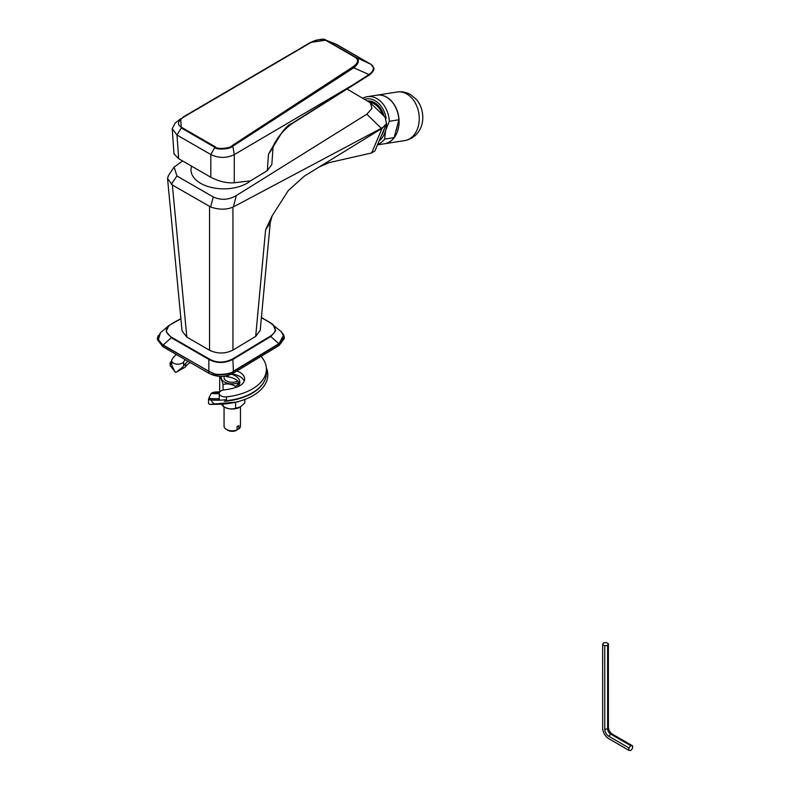 <?xml version="1.0" encoding="UTF-8"?>
<svg xmlns="http://www.w3.org/2000/svg" width="790" height="790" viewBox="0 0 790 790"><rect width="100%" height="100%" fill="white"/><g stroke="black" fill="none" stroke-linecap="round" stroke-linejoin="round"><path stroke-width="1.19" d="M168.408 175.587L167.539 178.589L182.056 330.951L186.835 337.123L209.557 350.237C217.428 353.95 225.219 353.9 232.951 350.098L255.684 336.392L260.206 330.368L270.229 222.75L265.598 229.851L272.175 215.769L288.32 190.499L304.377 176.101L382.044 128.355L386.478 123.576L385.066 117.117L370.303 102.779L371.962 108.457L366.807 114.214L236.388 195.505C228.823 199.979 221.121 200.472 213.29 196.977L176.93 175.982L174.116 167.095L182.608 160.963M386.399 123.754L374.914 150.92L371.646 152.944L329.104 162.651L319.417 166.858M167.539 178.589L172.339 184.998L210.644 206.99C218.781 209.814 226.217 209.864 232.951 207.148L383.199 127.279M347.166 89.092L370.303 102.779M191.506 166.107L191.111 168.408A32.795 18.93 180 0 0 200.611 183.3A32.795 18.93 0 0 0 250.716 180.732M178.688 158.701L210.811 177.256L210.831 154.554L214.841 147.345C215.591 150.139 230.779 149.34 232.843 146.18L353.762 67.782L368.999 74.566L352.952 84.866L234.284 154.613C226.542 158.316 218.721 158.296 210.831 154.554L176.99 135.021L172.21 128.79L175.133 123.131L180.683 118.688L181.266 127.96L176.99 135.021L178.688 158.701L174.007 153.862M353.031 66.804C358.206 62.924 358.976 59.793 355.342 57.403L326.596 40.803C321.332 38.848 316.119 39.421 310.944 42.502L183.329 117.295C177.503 121.453 176.97 124.84 181.749 127.437L215.324 146.822C216.105 149.478 230.186 148.619 232.24 145.528L353.031 66.804A1.027 0.583 56.9 0 1 353.762 67.782C359.075 63.388 359.766 59.902 355.846 57.324L371.073 64.365C374.786 67.209 374.095 70.616 368.999 74.566A1.027 0.602 -122.7 0 1 368.841 75.297L291.461 124.04A1.027 0.593 57.9 0 0 291.658 123.605L352.952 84.866M182.776 117.276L182.836 117.226A1.027 0.553 -120.3 0 0 182.776 117.276L310.282 42.68A1.027 0.553 -120.4 0 1 310.45 42.443L182.836 117.226A1.027 0.553 -120.3 0 1 183.329 117.295M232.24 145.528A1.027 0.583 56.8 0 1 232.843 146.18L234.284 154.613L234.265 182.757L250.509 180.851L267.336 170.63L271.839 164.488L273.014 147.542L268.472 154.297C279.127 135.001 286.859 124.771 291.658 123.605M234.265 182.757C226.868 183.31 219.047 181.473 210.811 177.256M326.596 40.803A1.027 0.593 -60 0 1 327.1 40.725L325.875 40.142L310.727 42.413M310.944 42.502A1.027 0.553 -120.4 0 0 310.45 42.443C319.219 39.075 324.354 38.315 325.875 40.142L336.283 44.28L327.1 40.725L355.846 57.324A1.027 0.593 -60 0 0 355.342 57.403M267.336 170.63L268.472 154.297L281.862 132.621M180.9 318.785L168.892 325.569L160.479 332.718L158.168 340.283L162.997 344.904L208.935 371.428L213.379 373.354C214.594 375.201 230.404 374.618 233.257 371.31L279.058 343.591L283.689 334.911L281.26 331.672L284.222 337.152L284.222 338.624L279.137 345.437L233.327 373.147C225.288 377.403 217.151 377.452 208.935 373.315L162.849 346.701L157.427 339.72L157.427 338.248L162.849 345.181L213.31 373.749C214.505 375.675 230.542 375.053 233.327 371.626L279.137 343.917L284.222 337.152L283.551 334.585M172.013 323.693C164.616 327.969 164.527 332.521 171.746 337.35L209.202 358.966C216.776 363.143 224.666 363.094 232.862 358.808L270.427 336.086C276.905 331.78 276.816 327.327 270.15 322.735L261.391 317.679M279.068 343.956L270.792 336.51L275.651 330.892L273.044 324.522L261.411 317.481L270.397 322.685M279.058 343.591L279.137 345.437M233.257 371.31L233.327 373.147M208.856 371.744L208.837 359.401C216.648 363.548 224.785 363.499 233.228 359.233L270.792 336.51L270.427 336.086M209.014 371.468L208.935 373.315M162.918 344.855L162.849 346.701M171.786 323.633L180.88 318.607L168.892 325.569L166.088 331.445L171.381 337.774L208.837 359.401L209.202 358.966M158.109 335.671L157.427 338.248L160.479 332.718M235.637 430.738A6.152 3.545 180 0 1 227.905 430.283L226.453 429.444A8.196 4.73 180 0 0 237.109 429.908L235.637 430.738M240.446 406.89L240.446 426.096A8.196 4.73 180 0 1 238.857 428.911L237.109 429.572M238.857 428.911L238.857 425.563A8.196 4.73 180 0 1 237.109 426.56L237.109 429.908M224.054 406.89L224.054 426.096A8.196 4.73 0 0 0 226.453 429.444M221.595 404.569L224.498 407.146A10.961 6.33 0 0 0 240.002 407.146A10.961 6.33 0 0 0 240.111 407.087M220.45 376.435L219.679 377.294L219.679 391.87M244.821 399.454L244.821 402.94L240.219 407.018L235.618 408.252C231.431 409.516 227.244 408.874 223.047 406.307L223.047 404.46M219.679 377.294C220.805 377.808 221.931 380.227 223.047 384.552L223.047 390.082M223.047 384.552C227.244 383.288 231.431 383.94 235.618 386.498L235.618 387.495M235.618 402.456L235.618 408.252M238.985 382.567A10.961 6.33 0 0 1 224.498 382.044A10.961 6.33 180 0 1 221.467 376.435M235.618 386.498L239.252 383.051M237.79 381.057A8.196 4.73 0 0 1 226.453 380.918L226.453 380.918A8.196 4.73 180 0 1 224.39 376.218M368.594 101.466A19.78 14.635 81.1 0 1 374.875 103.194A19.78 14.635 81.1 0 1 383.95 116.021M384.059 129.293A19.78 14.635 81.1 0 1 381.906 134.369M367.676 100.932A20.392 15.089 81.1 0 1 374.618 102.71A20.392 15.089 81.1 0 1 384.009 116.091M384.315 128.691A20.392 15.089 81.1 0 1 381.402 135.564M379.18 140.817A22.545 16.679 -98.9 0 0 385.629 130.399A22.545 16.679 -98.9 0 0 386.537 123.447M386.142 118.441A22.545 16.679 -98.9 0 0 364.753 99.244M362.877 98.158A24.599 18.2 81.1 0 1 367.232 96.686A24.599 18.2 81.1 0 1 389.361 121.275L385.629 130.399L384.612 139.109L394.141 137.608A24.599 18.2 81.1 0 1 384.394 143.79L377.462 144.876M389.361 121.275L398.901 119.774L394.141 137.608M367.232 96.686L376.761 95.195A24.599 18.2 81.1 0 1 398.901 119.774M384.612 139.109A24.599 18.2 81.1 0 1 377.6 144.55M372.613 102.147A19.059 14.101 -98.9 0 0 369.345 101.979M382.538 114.659A19.059 14.101 81.1 0 0 374.292 103.915A19.059 14.101 -98.9 0 0 369.809 102.345M396.353 129.323A21.626 15.998 -98.9 0 0 396.965 127.022M384.463 143.77A24.599 18.2 -98.9 0 0 384.532 143.76A24.599 18.2 -98.9 0 0 399.059 123.21A24.599 18.2 -98.9 0 0 386.666 97.16A24.599 18.2 81.1 0 0 376.899 95.165A24.599 18.2 81.1 0 0 376.83 95.185M395.711 131.723A22.643 16.758 -98.9 0 0 397.38 125.492M420.833 127.555A22.031 16.304 -98.9 0 0 416.419 99.461L410.533 94.583C406.317 92.173 401.814 91.314 397.034 92.005A24.599 18.2 81.1 0 1 397.054 92.005A24.599 18.2 81.1 0 1 406.82 94A24.599 18.2 -98.9 0 1 419.223 120.041A24.599 18.2 -98.9 0 1 404.687 140.6A24.599 18.2 -98.9 0 0 404.687 140.6L384.532 143.76M176.289 354.463A48.674 28.104 0 0 0 172.102 359.411A6.152 3.545 180 0 0 171.716 360.655A6.152 3.545 180 0 0 176.772 364.141A6.152 3.545 180 0 0 183.626 361.889A36.38 21.004 180 0 1 185.314 359.677M264.067 381.649A48.368 27.927 180 0 1 251.299 393.746A48.368 27.927 180 0 1 224.439 401.29L226.513 400.688L226.513 396.847A48.674 28.104 0 0 0 266.408 369.207A48.674 28.104 0 0 0 261.046 356.379M226.513 396.847A6.152 3.545 180 0 1 219.255 393.361A6.152 3.545 180 0 1 224.291 389.865A36.38 21.004 180 0 0 236.891 387.06A16.393 9.47 180 0 0 244.653 379.012A16.393 9.47 180 0 0 236.921 370.974M183.626 361.889L183.626 366.076A36.38 21.004 180 0 1 188.04 361.247M231.845 373.966A16.393 9.47 180 0 1 244.248 381.106M183.626 366.076A6.152 3.545 180 0 1 182.994 366.797L176.348 372.218L174.985 371.912L171.716 365.108L171.716 360.655M219.255 400.017A43.973 25.389 180 0 1 208.53 399.602L208.52 403.295L209.577 404.391L216.707 404.302C214.683 404.411 212.747 402.979 210.93 400.017L208.53 399.602L208.748 398.288L211.197 393.45L212.5 392.61A8.196 4.73 180 0 1 216.737 391.939A34.642 19.997 180 0 0 219.827 391.86M231.352 374.203A15.375 8.878 180 0 1 239.834 382.133A15.375 8.878 180 0 1 237.514 386.824M171.716 365L170.502 362.669L170.877 361.958L170.502 362.669A48.99 28.282 0 0 1 171.716 360.852L170.314 362.65M175.449 372.268L170.245 365.75L170.057 363.045M185.63 363.509L185.63 366.54A8.196 4.73 180 0 1 184.07 367.814L175.903 372.357M185.63 366.54A34.642 19.997 180 0 1 190.173 362.482M228.31 375.369L228.31 376.889A12.294 7.1 180 0 1 225.091 376.119M228.31 376.889A15.375 8.878 180 0 1 239.558 383.812M210.93 400.017A48.99 28.282 0 0 0 226.513 399.651M216.707 404.302A51.034 29.467 0 0 0 266.349 367.814M606.286 642.527L608.379 643.731L607.609 645.381L604.755 645.825L602.661 644.62L603.432 642.961L606.286 642.527M632.573 748.249L632.573 745.829L630.756 745.671L628.949 747.923L628.949 750.342L630.766 750.5L632.573 748.249M608.379 643.731L608.399 727.225A5.698 3.288 -120 0 0 612.428 734.196L632.573 745.829M602.661 644.62L602.681 728.113A8.651 4.997 -120 0 0 608.804 738.709L628.949 750.342M604.755 645.825L604.775 729.318A5.698 3.288 -120 0 0 608.804 736.29L628.949 747.923M607.609 645.381L607.629 728.874A4.217 2.429 -120 0 0 610.611 734.038L630.756 745.671M371.646 152.944L382.044 128.355M232.951 207.148L232.951 350.098M255.684 336.392L265.598 229.851M209.557 350.237L209.557 206.486M172.339 184.998L186.835 337.123M176.93 175.982L171.341 184.297M381.017 128.01L366.807 114.214M236.388 195.505L233.376 206.901M210.644 206.99L213.29 196.977M181.749 127.437A1.027 0.593 120 0 0 181.266 127.96L214.841 147.345A1.027 0.593 120 0 1 215.324 146.822M336.352 44.319A1.027 0.593 120 0 0 336.283 44.27L371.073 64.365A1.027 0.593 120 0 1 371.103 64.375L373.858 68.226C375.043 69.974 369.434 75.524 368.841 75.297M270.15 322.735L281.26 331.672M232.862 358.808L233.406 371.577M171.746 337.35L162.928 345.22M226.513 400.688A48.674 28.104 0 0 0 266.408 373.038L266.408 369.207M212.5 392.61A36.064 20.826 0 0 0 219.363 392.709M219.255 393.647A37.209 21.478 180 0 1 211.197 393.45M208.748 398.288A41.702 24.075 0 0 0 219.255 398.703M608.399 727.225L607.629 728.874L604.775 729.318M612.428 734.196L610.611 734.038L608.804 736.29M270.229 222.75L272.175 215.769M168.28 175.785L174.116 167.095M172.21 128.79L174.007 153.931M335.059 43.697L371.103 64.375M273.014 147.542L273.765 144.847M273.755 144.847C277.764 136.937 283.669 130.004 291.461 124.04M224.054 376.257L224.054 377.571M224.498 407.146L223.047 406.307M397.054 92.005L376.899 95.165M420.833 127.565C417.643 134.754 412.252 139.099 404.668 140.6M219.255 393.361L219.255 400.184M251.299 393.746C261.095 388.157 266.131 381.264 266.408 373.038M209.577 404.391L237.316 402.011L244.614 399.533"/></g></svg>
